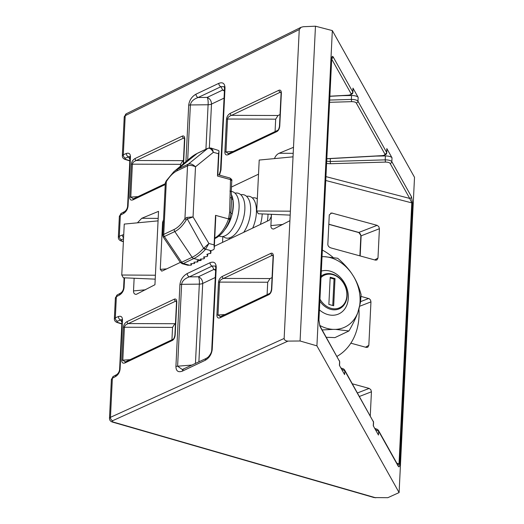<?xml version="1.0" encoding="UTF-8"?>
<svg xmlns="http://www.w3.org/2000/svg" width="524" height="524" viewBox="0 0 524 524"><rect width="100%" height="100%" fill="white"/><g stroke="black" fill="none" stroke-linecap="round" stroke-linejoin="round"><path stroke-width="0.79" d="M358.94 309.127A60.889 48.031 -115.4 0 1 358.999 316.522A60.889 48.031 -115.4 0 1 336.998 356.379M322.352 250.066A60.889 48.031 -115.4 0 1 332.982 257.33M358.678 309.985A37.721 29.757 64.6 0 0 353.451 276.227C356.589 281.29 359.143 287.434 361.108 294.658L360.486 302.4L357.807 312.586A37.721 29.757 64.6 0 1 335.635 329.386L333.081 329.38A37.721 29.757 64.6 0 1 319.647 325.358M322.031 256.662L324.363 256.668A37.721 29.757 64.6 0 1 351.768 273.62L353.451 276.227M335.635 329.386L348.945 330.965L334.915 337.62A169.828 36.837 171.2 0 0 326.321 337.312M351.768 273.62C348.453 268.648 343.751 263.52 337.672 258.247L324.363 256.668M348.945 330.965C353.091 323.76 356.045 317.629 357.807 312.586M322.195 329.95L333.081 329.38M222.831 236.494A60.889 30.955 -74.7 0 0 222.72 238.374A60.889 30.955 -74.7 0 0 222.608 242.35M300.075 340.993L287.984 341.104C285.58 340.96 284.303 340.083 284.146 338.452L299.256 29.567L301.084 27.281L303.357 26.711L315.468 26.2L332.334 30.589L414.517 177.315L399.098 492.58L316.915 345.853L300.075 340.993L315.468 26.2M332.334 30.589L316.915 345.853M287.984 341.104L112.686 420.7C111.861 421.178 112.129 421.656 113.485 422.121A2.902 1.461 106.1 0 1 112.863 422.193L374.175 497.59L387.839 497.689L399.098 492.58M326.59 163.481L330.461 163.73L385.441 162.093C387.839 162.106 389.378 162.519 390.072 163.344L409.722 198.426A1.742 1.598 -29.3 0 0 411.478 196.755L391.828 161.667L392.018 157.829L386.823 148.561L386.633 152.399L357.977 101.23L358.167 97.392L352.973 88.124L352.783 91.962L333.133 56.88A1.742 1.598 150.7 0 1 331.738 58.498M318.893 320.164A1.742 0.57 -177.4 0 0 318.933 320.046L319.764 325.607A1.742 1.598 150.7 0 1 319.954 326.419L339.604 361.501L339.414 365.339L344.609 374.608L344.792 370.769L373.455 421.938L373.265 425.776L378.459 435.044L378.642 431.206L398.292 466.295C399.072 467.408 399.563 466.727 399.766 464.251L412.532 203.247L411.478 196.755M271.445 214.309L270.895 225.595C270.882 227.927 271.818 229.067 273.698 229.008L289.91 220.696M293.492 147.316L279.115 153.257C276.986 154.259 275.441 156.034 274.478 158.595M163.514 219.844L162.584 222.261L160.279 269.369L161.687 271.111L162.46 270.888L180.328 262.413M258.522 174.191L231.47 187.022M214.349 246.273L269.493 220.106L271.236 216.622L271.347 214.309M134.137 278.244L133.515 290.918C133.509 293.25 134.439 294.39 136.325 294.337L154.94 284.735L158.53 211.355L141.755 218.285L137.426 222.831M215.803 268.183A2.902 1.002 2.8 0 1 215.744 267.967A2.902 1.002 2.8 0 1 216.235 267.45L216.242 267.148C215.986 262.74 213.923 261.26 210.039 262.707L187.238 273.528C182.981 275.978 180.538 279.692 179.915 284.67L175.913 366.538A2.902 1.002 2.8 0 1 177.61 366.197L181.612 284.329A2.902 1.002 -177.2 0 0 179.915 284.67M212.213 349.593A2.902 0.878 4.5 0 0 211.729 350.025C211.683 352.076 210.543 354.388 208.323 356.955L206.436 358.311A2.902 2.286 64.6 0 0 205.27 360.27C209.187 358.016 211.506 354.46 212.213 349.593L216.235 267.45M293.027 156.833L259.21 160.049L256.721 210.989L290.375 211.185M342.152 95.643L351.552 95.519L351.362 99.422L329.694 100.064M358.167 97.392A5.797 2.004 -177.2 0 0 351.552 95.519M329.878 96.206L347.982 95.211A1.742 0.393 86.8 0 0 348.132 95.316C351.29 94.896 352.875 93.92 352.894 92.388L353.084 88.556A5.797 2.004 -177.2 0 0 352.973 88.124M376.003 156.08L385.402 155.956L385.212 159.859L330.231 161.497L330.369 158.595M392.018 157.829A5.797 2.004 -177.2 0 0 385.402 155.956M386.745 152.838L386.935 148.993A5.797 2.004 -177.2 0 0 386.823 148.561M325.948 176.621L409.722 198.426L411.792 202.853A1.742 0.57 2.6 0 1 412.532 203.247M375.42 429.615L378.642 431.206A1.742 1.598 -29.3 0 0 378.459 430.401L398.109 465.489A1.742 1.598 150.7 0 1 398.292 466.295M411.792 202.853L399.026 463.832L397.985 465.266M284.146 338.452L110.459 417.32L109.49 418.349C109.496 420.32 110.623 421.597 112.863 422.193M215.279 277.491L202.716 283.451A5.797 2.004 2.8 0 1 199.33 284.132L181.612 284.329C182.136 281.008 184.73 278.519 189.387 276.868A2.902 2.286 -115.4 0 1 187.238 273.528M195.445 363.525L199.33 284.132A5.797 1.493 89.4 0 0 198.419 276.77L189.387 276.868L212.187 266.048A2.902 2.286 -115.4 0 1 210.039 262.707M215.659 269.722A5.797 5.24 -26.8 0 0 213.897 269.428L212.187 266.048L215.456 266.041L215.75 267.757A2.902 1.12 1 0 1 216.242 267.148M211.755 349.927A2.902 1.002 2.8 0 1 211.742 349.809A2.902 1.002 2.8 0 1 212.233 349.292M183.61 369.145A2.902 2.286 64.6 0 0 182.463 371.09L205.27 360.27M206.436 358.311L182.319 369.525L177.61 366.197L192.243 365.045M187.684 160.161L190.382 104.951A2.902 1.002 -177.2 0 0 188.686 105.291L185.935 161.621M224.056 98.119L211.493 104.08A5.797 2.004 2.8 0 1 208.1 104.761L190.382 104.951C190.913 101.636 193.5 99.147 198.157 97.497A2.902 2.286 -115.4 0 1 196.009 94.156C191.751 96.606 189.315 100.32 188.686 105.291M205.925 149.235L208.1 104.761A5.797 1.493 89.4 0 0 207.196 97.398L198.157 97.497L220.964 86.676A2.902 2.286 -115.4 0 1 218.816 83.336L196.009 94.156M224.573 88.811A2.902 1.002 2.8 0 1 224.521 88.595A2.902 1.002 2.8 0 1 225.006 88.078C224.875 83.454 222.805 81.875 218.816 83.336M224.436 90.344A5.797 5.24 -26.8 0 0 222.667 90.056L220.964 86.676L224.233 86.663L224.521 88.595L220.519 170.438A2.902 1.002 2.8 0 1 221.004 169.914L225.006 88.078M125.636 159.591C123.415 158.942 122.315 157.665 122.334 155.752L123.304 154.744A2.902 2.325 67.6 0 0 125.433 158.124C124.607 158.569 124.876 159.041 126.225 159.545A2.902 1.434 107.6 0 1 125.636 159.591L129.808 160.914M129.887 159.237L128.544 156.833A2.902 2.325 -112.4 0 1 126.415 153.46L123.304 154.744L125.216 115.68L299.256 29.567M125.433 158.124L129.873 156.493L129.978 157.357A2.902 1.002 2.8 0 1 130.469 156.84C130.384 153.781 129.035 152.654 126.415 153.46M118.339 237.313L119.367 216.261L121.385 213.294L124.522 211.617A2.902 2.247 61.8 0 0 123.481 213.51C126.14 211.807 127.666 209.318 128.059 206.037L130.469 156.84M121.372 213.301A2.902 2.247 61.8 0 0 120.35 215.187L119.479 216.694M121.647 241.125C119.426 240.477 118.326 239.199 118.345 237.28L119.315 236.278A2.902 2.325 67.6 0 0 121.444 239.658C120.618 240.097 120.887 240.575 122.243 241.079A2.902 1.434 107.6 0 1 121.647 241.125L123.389 241.675M123.579 237.798A2.902 2.325 -112.4 0 1 122.433 234.988L119.315 236.278L120.35 215.187L123.481 213.51M114.35 318.847L115.385 297.796L117.402 294.829L120.533 293.152A2.902 2.247 61.8 0 0 119.492 295.045C122.151 293.342 123.684 290.846 124.07 287.571L124.548 277.838M117.383 294.835A2.902 2.247 61.8 0 0 116.361 296.722L115.49 298.228M117.658 322.66C115.437 322.011 114.337 320.727 114.356 318.815L115.326 317.813A2.902 2.325 67.6 0 0 117.455 321.186C116.636 321.631 116.898 322.109 118.254 322.614A2.902 1.434 107.6 0 1 117.658 322.66L121.83 323.983M121.909 322.299L120.566 319.902A2.902 2.325 -112.4 0 1 118.444 316.522L115.326 317.813L116.361 296.722L119.492 295.045M117.455 321.186L121.895 319.561L122 320.426A2.902 1.002 2.8 0 1 122.492 319.902C122.406 316.85 121.057 315.723 118.444 316.522M116.531 374.693A2.902 2.247 61.8 0 0 115.503 376.579C118.169 374.876 119.695 372.381 120.088 369.106L122.492 319.902M113.394 376.37A2.902 2.247 61.8 0 0 112.372 378.256L111.507 379.762M122.059 320.636A2.902 1.002 2.8 0 1 122 320.426L119.596 369.623C119.23 371.896 118.214 373.579 116.544 374.68L113.413 376.356L111.396 379.337L109.483 418.355M273.377 256.426A1.742 0.603 -177.2 0 0 273.083 256.74L271.491 289.327A1.742 0.603 2.8 0 1 271.786 289.019L273.377 256.426C273.351 253.858 272.565 252.81 271.013 253.295L222.274 276.417C220.087 277.687 218.829 279.652 218.501 282.298L216.897 315.219C216.969 317.682 218.089 318.513 220.257 317.721L268.995 294.593C270.574 293.591 271.498 291.737 271.786 289.019M220.945 316.548A1.742 1.376 64.6 0 0 220.257 317.721M220.401 316.706L217.971 315.016A1.742 0.603 -177.2 0 0 216.897 315.219M225.196 314.531L217.971 315.016L219.582 282.095A1.742 0.603 -177.2 0 0 218.501 282.298M272.984 255.522L272.303 255.299L223.565 278.421L270.07 278.558L267.712 282.24L219.582 282.095C219.844 280.438 221.174 279.213 223.565 278.421A1.742 1.376 -115.4 0 1 222.274 276.417M271.013 253.295A1.742 1.376 -115.4 0 0 272.303 255.299L272.866 255.208M176.784 302.256A1.742 0.603 -177.2 0 0 176.496 302.564L174.898 335.157A1.742 0.603 2.8 0 1 175.193 334.849L176.784 302.256C176.765 299.682 175.972 298.641 174.427 299.119L127.116 321.566C124.922 322.836 123.664 324.801 123.337 327.454L121.732 360.374C121.804 362.831 122.924 363.669 125.092 362.87L172.403 340.423C173.981 339.421 174.911 337.561 175.193 334.849M174.898 335.157C174.387 337.633 173.785 338.995 173.103 339.244L125.793 361.698A1.742 1.376 64.6 0 0 125.092 362.87M125.793 361.698L125.229 361.861L122.806 360.165A1.742 0.603 -177.2 0 0 121.732 360.374M130.031 359.68L122.806 360.165L124.417 327.245A1.742 0.603 -177.2 0 0 123.337 327.454M176.392 301.352L175.717 301.123L128.4 323.57L174.905 323.714L172.547 327.389L124.417 327.245C124.679 325.587 126.009 324.363 128.4 323.57A1.742 1.376 -115.4 0 1 127.116 321.566M174.427 299.119A1.742 1.376 -115.4 0 0 175.717 301.123L176.274 301.038M165.283 183.675L133.764 198.629A1.742 1.376 64.6 0 0 133.07 199.801L165.243 184.54M133.214 198.793L130.784 197.096A1.742 0.603 -177.2 0 0 129.703 197.306C129.782 199.768 130.902 200.6 133.07 199.801M138.008 196.618L130.784 197.096L132.389 164.176A1.742 0.603 -177.2 0 0 131.314 164.385L129.703 197.306M184.369 138.284L183.688 138.061L136.378 160.508L182.876 160.645L180.518 164.326L132.389 164.176C132.651 162.519 133.98 161.3 136.378 160.508A1.742 1.376 -115.4 0 1 135.087 158.503C132.9 159.774 131.642 161.733 131.314 164.385M184.369 137.995L184.468 139.495A1.742 0.603 2.8 0 1 184.762 139.188C184.736 136.62 183.95 135.572 182.398 136.057A1.742 1.376 -115.4 0 0 183.688 138.061L184.252 137.969M276.973 131.531A1.742 1.376 -115.4 0 1 277.654 130.358L228.929 153.48A1.742 1.376 64.6 0 0 228.235 154.652L276.973 131.531C278.545 130.528 279.475 128.668 279.757 125.95L281.355 93.357C281.329 90.79 280.543 89.748 278.991 90.226L230.252 113.348C228.064 114.618 226.807 116.583 226.479 119.236L224.868 152.157C224.947 154.613 226.067 155.445 228.235 154.652M228.929 153.48L228.366 153.643L225.949 151.947A1.742 0.603 -177.2 0 0 224.868 152.157M233.173 151.462L225.949 151.947L227.554 119.027A1.742 0.603 -177.2 0 0 226.479 119.236M280.956 92.46L280.281 92.231L231.543 115.352L278.041 115.496L275.683 119.171L227.554 119.027C227.816 117.369 229.145 116.145 231.543 115.352A1.742 1.376 -115.4 0 1 230.252 113.348M278.991 90.226A1.742 1.376 -115.4 0 0 280.281 92.231L280.838 92.139M280.962 92.172L281.061 93.672A1.742 0.603 2.8 0 1 281.355 93.357M281.061 93.672L279.469 126.264A1.742 0.603 2.8 0 1 279.757 125.95M256.57 198.419L257.356 198.052M158.065 220.866L124.247 224.082L121.758 275.021L155.405 275.224M256.721 210.989L258.267 213.746L290.178 215.109M360.158 255.941L361.141 235.813A1.742 0.603 -177.2 0 0 360.846 236.121L359.883 255.863M328.823 224.22L358.816 232.446L377.136 225.346L378.8 226.61L379.415 228.726L361.141 235.813L358.816 232.446A1.742 0.884 105.3 0 1 358.481 232.473C360.001 233.062 360.794 234.28 360.846 236.121M359.719 306.232L370.953 301.876L368.831 345.349L365.523 347.202M370.953 301.876L370.514 300.036L369.21 298.706L361.075 296.407M350.851 343.174L366.289 347.412L367.769 347.255L368.831 345.349M351.591 101.656L351.362 99.422C354.794 99.449 356.995 100.051 357.977 101.23A1.742 1.598 -29.3 0 1 356.222 102.9C355.527 102.082 353.988 101.669 351.591 101.656L329.583 102.311M347.982 95.211C350.248 95.001 351.27 94.477 351.034 93.639A1.742 1.598 150.7 0 0 352.783 91.962L352.894 92.388M326.825 158.693L381.832 155.648C384.099 155.438 385.12 154.914 384.885 154.076A1.742 1.598 150.7 0 0 386.633 152.399L386.745 152.825C386.725 154.357 385.14 155.333 381.976 155.752L327.749 158.739A1.742 0.393 86.8 0 1 327.605 158.634M357.479 392.941L369.165 388.415L352.357 383.804M369.165 388.415L370.828 389.679L371.437 391.795L359.438 396.445M370.265 415.774L371.437 391.795M377.136 225.346L331.672 213.006L329.282 214.866L327.834 244.42C327.952 246.064 329.02 247.243 331.044 247.95L375.439 260.133L376.92 259.983L377.974 258.077L379.415 228.726M270.07 278.558L272.061 277.615M267.102 294.652L267.712 282.24M174.905 323.714L175.475 323.439M171.938 339.801L172.547 327.389M278.041 115.496L280.039 114.546M275.074 131.583L275.683 119.171M182.876 160.645L183.446 160.377M180.426 166.219L180.518 164.326M121.758 275.021L123.304 277.786L155.215 279.148M198.884 361.894L202.716 283.451C202.631 280.261 201.196 278.034 198.419 276.77L213.897 269.428L215.626 270.397M209.351 147.873L211.493 104.08C211.401 100.89 209.973 98.663 207.196 97.398L222.667 90.056L224.403 91.025M321.33 271.078A23.194 18.301 -115.4 0 1 330.107 271.131A23.194 18.301 -115.4 0 1 348.303 298.156A23.194 18.301 -115.4 0 1 327.978 314.616A23.194 18.301 -115.4 0 1 319.43 309.913M321.074 276.233A18.785 14.816 -115.4 0 1 332.354 274.104A18.785 14.816 -115.4 0 1 347.091 295.995A18.785 14.816 -115.4 0 1 330.631 309.317A18.785 14.816 -115.4 0 1 319.856 301.136M321.009 277.556A17.973 14.181 -115.4 0 1 332.766 274.648A17.973 14.181 -115.4 0 1 345.113 302.348A17.973 14.181 -115.4 0 1 319.954 299.152M330.199 277.248L335.013 278.572L333.683 305.747L328.869 304.424L330.199 277.248M332.753 305.492L334.05 279.03L335.013 278.572M334.05 279.03L330.166 277.962M231.248 194.28A23.194 11.79 105.3 0 1 232.925 199.506A23.194 11.79 105.3 0 1 232.224 213.799A23.194 11.79 105.3 0 1 224.685 229.794M219.065 236.01A23.194 11.79 -74.7 0 0 239.068 207.897A23.194 11.79 -74.7 0 0 231.254 191.45M223.139 236.435A23.194 11.79 -74.7 0 0 236.619 232.505A23.194 11.79 -74.7 0 0 244.846 209.482A23.194 11.79 -74.7 0 0 235.014 193.166M243.693 232.348A23.194 11.79 -74.7 0 0 250.623 211.074A23.194 11.79 -74.7 0 0 240.791 194.751M228.923 238.02A23.194 11.79 -74.7 0 0 229.997 238.846M252.699 228.078A23.194 11.79 -74.7 0 0 256.406 212.659A23.194 11.79 -74.7 0 0 246.575 196.343M260.402 224.423A23.194 11.79 -74.7 0 0 262.183 214.244A23.194 11.79 -74.7 0 0 262.197 213.916M257.31 198.858A23.194 11.79 -74.7 0 0 252.352 197.928M267.345 221.128A23.194 11.79 -74.7 0 0 268.006 214.165M218.547 153.742L218.986 151.148L218.573 150.48L210.766 148.004L212.711 149.969L213.36 152.32L218.547 153.742L217.46 176.025L230.501 179.608L229.663 211.906L228.582 218.927L215.534 215.344L214.093 244.898L208.906 243.47L205.441 249.417A2.902 1.762 42.1 0 1 203.607 248.297A5.286 1.755 -22.5 0 1 204.072 247.95L208.906 243.47L193.055 216.929L187.323 219.019L203.607 248.297A55.4 28.165 -74.7 0 1 192.125 257.291L181.664 262.255L164.34 236.527L174.806 231.562L192.125 257.291A2.902 2.286 -115.4 0 0 193.788 258.548A56.245 28.597 -74.7 0 0 205.441 249.417M214.722 238.617L215.639 238.184C221.678 234.994 226.427 228.759 229.879 219.484L229.905 219.039A2.902 1.002 -177.2 0 0 228.615 218.128M229.414 219.556C230.233 219.549 229.957 219.34 228.582 218.927A28.997 14.738 -74.7 0 1 214.748 238.04M229.905 219.039L230.874 213.32A2.902 1.277 -166.4 0 0 229.663 211.906M231.673 198.557A2.902 1.696 -9.9 0 0 232.925 199.506C233.278 203.725 233.042 208.493 232.224 213.799L230.874 213.32L231.615 198.183A2.902 0.688 172.8 0 0 231.621 198.111A2.902 0.688 172.8 0 0 230.357 197.718M231.752 199.33L231.228 191.994A2.902 1.002 -177.2 0 0 229.938 191.09M231.778 180.767L230.501 179.608A2.319 1.179 -74.7 0 0 229.846 177.983L217.846 174.695M217.846 174.721L219.006 151.069L217.46 176.025M166.403 180.695A2.902 1.225 31.3 0 0 166.239 180.865A2.902 1.225 31.3 0 0 166.305 181.704C169.573 176.372 173.162 172.743 177.06 170.817L187.527 165.859A2.902 2.286 -115.4 0 1 188.326 164.13C190.304 163.337 192.701 164.222 195.504 166.776C192.19 165.329 189.531 165.021 187.527 165.859L184.946 218.56L186.95 217.414L193.055 216.929L195.504 166.776L213.36 152.32C211.519 148.993 209.62 147.709 207.668 148.462L188.326 164.13L177.859 169.095L197.207 153.427L207.668 148.462A2.902 2.286 -115.4 0 1 208.035 148.233L210.759 148.004M210.864 253.157L210.982 250.799L210.858 253.085L210.216 251.022L213.727 249.614L214.231 248.677L215.75 217.322L214.224 248.514L214.093 244.898M215.534 215.344L215.75 217.322M186.95 217.414A2.902 1.205 72.5 0 0 187.323 219.019L186.262 219.962A2.902 1.225 -148.7 0 1 184.946 218.56C181.677 223.899 178.094 227.527 174.191 229.447L163.73 234.411L166.305 181.704L165.302 183.387L162.761 235.269L163.73 234.411A2.902 2.286 64.6 0 0 164.34 236.527L163.259 237.058L162.761 235.269M204.072 247.95A2.902 1.487 50.1 0 0 205.663 249.208L211.218 250.727M177.06 170.817A2.902 2.286 64.6 0 1 177.859 169.095A33.32 16.938 105.3 0 0 173.804 171.748L166.239 180.865L165.414 182.634A2.902 2.522 14.9 0 0 165.342 183.138M207.576 256.171L207.674 254.16L207.563 256.105L206.908 254.317L210.858 253.085L210.386 253.551M201.131 259.033L200.98 260.526L197.162 260.683L197.856 261.948L193.939 262.21L194.633 263.474L190.723 263.736L191.417 265L190.952 265.177L189.511 265.209L183.328 263.513L182.142 263.696L187.762 265.236L189.511 265.209M204.308 258.581L204.393 256.891L204.301 258.529L203.843 258.823A112.031 102.763 -29.3 0 1 200.384 259.085A112.418 22.296 -91.5 0 0 201.065 260.376L193.788 258.548L183.328 263.513A2.902 2.286 -115.4 0 1 181.664 262.255L180.308 262.38L163.259 237.058M207.098 256.485L207.563 256.105L207.098 256.485A109.863 100.778 -29.3 0 1 203.633 256.989A111.009 22.015 -91.5 0 0 204.301 258.529L203.843 258.823M188.123 265.164L187.762 265.236M330.461 163.73L330.231 161.497L326.701 161.215M301.084 27.281L126.336 113.741A2.902 2.273 63.7 0 0 125.216 115.68L124.345 117.16M333.133 56.88C332.354 55.76 331.862 56.441 331.666 58.924L318.9 319.869L319.954 326.419M113.485 422.121L375.747 497.8M123.73 234.687L122.433 234.988M112.686 420.7A2.902 2.299 -114.4 0 1 110.459 417.32L112.372 378.256L115.503 376.579M182.398 136.057L135.087 158.503M183.57 163.593L184.762 139.188M175.913 366.538C176.064 371.143 178.252 372.662 182.463 371.09M219.53 175.154L221.004 169.914M331.692 59.107L351.034 93.639M356.222 102.9L384.885 154.076M390.072 163.344A1.742 1.598 -29.3 0 0 391.828 161.667C390.845 160.488 388.644 159.886 385.212 159.859L385.441 162.093M325.758 180.492L411.792 202.886A1.742 0.603 2.8 0 1 412.526 203.299M396.825 463.196L399.026 463.832A1.742 0.603 2.8 0 1 399.766 464.251M373.265 421.132A1.742 1.598 150.7 0 1 373.455 421.938L344.609 369.964L343.659 368.962L340.862 367.927M341.569 369.178L344.792 370.769A1.742 1.598 -29.3 0 0 344.609 369.964M339.414 360.695A1.742 1.598 150.7 0 1 339.604 361.501L319.764 325.614M331.653 59.173A1.742 0.603 -177.2 0 0 331.699 59.048L318.933 320A1.742 0.603 -177.2 0 0 318.9 319.869M331.45 57.954L331.928 57.529L331.699 59.048A1.742 0.603 -177.2 0 0 331.666 58.924M215.764 267.869A2.902 1.12 1 0 1 215.75 267.757L211.729 350.025M130.031 157.573A2.902 1.002 2.8 0 1 129.978 157.357L127.574 206.554A2.902 1.002 2.8 0 1 128.059 206.037M123.526 238.793L121.444 239.658M124.09 277.818L123.585 288.089A2.902 1.002 2.8 0 1 124.07 287.571M119.596 369.616A2.902 1.002 2.8 0 1 120.088 369.106M270.895 225.595L282.901 224.449M279.115 153.257L293.198 153.342M269.683 293.427A1.742 1.376 64.6 0 0 268.995 294.593M173.09 339.251A1.742 1.376 64.6 0 0 172.403 340.423M166.73 268.864L160.279 269.369M162.584 222.261L163.396 222.255M133.515 290.918L145.528 289.779M141.755 218.285L158.189 218.384M118.254 322.614L121.843 323.753M122.243 241.079L123.395 241.446M126.225 159.545L129.814 160.685M360.604 301.621L368.68 298.49M377.974 258.077L374.673 259.924M332.747 213.163L330.709 213.13M186.262 219.962A33.32 16.938 105.3 0 1 174.806 231.562A2.902 2.286 64.6 0 1 174.191 229.447M215.639 238.184A2.902 2.286 -115.4 0 1 214.735 238.355M173.804 171.748L190.461 157.842A55.4 28.165 -74.7 0 1 197.207 153.427A2.902 2.286 -115.4 0 1 197.568 153.198L208.035 148.233M191.47 263.716L191.404 264.961M197.856 261.948L197.921 260.664L197.843 261.902M122.328 155.779L124.24 116.728L126.336 113.741M398.109 465.489L397.598 465.207M220.519 170.438L219.065 175.029M124.522 211.617C126.192 210.51 127.208 208.827 127.574 206.554M120.533 293.145C122.203 292.045 123.219 290.362 123.585 288.089M220.394 316.712L269.696 293.42C270.377 293.171 270.98 291.803 271.491 289.327M272.984 255.234L273.083 256.74M176.398 301.064L176.496 302.564M133.764 198.629L133.201 198.793M183.282 163.835L184.468 139.495M279.469 126.264C279.01 128.629 278.414 129.991 277.668 130.352M328.817 224.331L358.481 232.473M326.819 158.818L327.749 158.739M329.871 96.318L348.126 95.316M378.459 430.401L377.509 429.405L374.712 428.363M373.389 425.992L373.566 422.364M339.539 365.556L339.716 361.92M231.228 191.994L231.778 180.76C232.211 180.046 231.562 179.116 229.826 177.983M197.568 153.198L190.461 157.842M165.414 182.64L165.302 183.387M180.308 262.38L182.142 263.696M191.483 263.716L191.417 265M201.144 259.033L201.078 260.421"/></g></svg>
